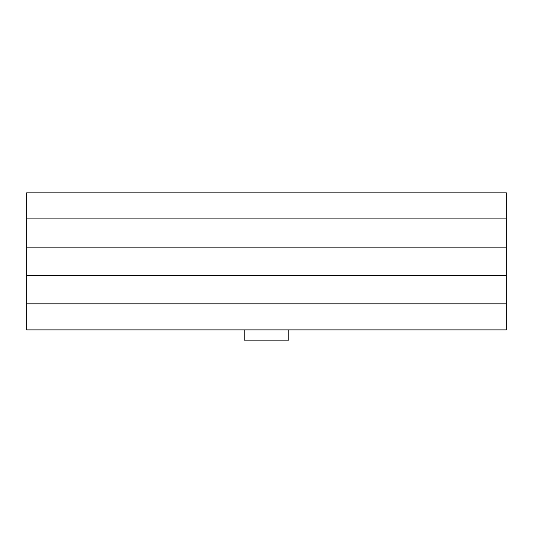<?xml version="1.0" encoding="UTF-8"?>
<svg xmlns="http://www.w3.org/2000/svg" width="533" height="533" viewBox="0 0 533 533"><rect width="100%" height="100%" fill="white"/><g stroke="black" fill="none" stroke-linecap="round" stroke-linejoin="round"><path stroke-width="0.8" d="M288.773 329.887L288.773 340.167L244.227 340.167L244.227 329.887M506.35 247.139L26.65 247.139L26.65 192.833L506.35 192.833L506.35 329.887L26.65 329.887L26.65 275.581L506.35 275.581M26.65 247.139L26.65 275.581M26.65 218.87L506.35 218.87M506.35 303.85L26.65 303.85M506.35 309.333L506.35 213.393M26.65 213.393L26.65 302.478"/></g></svg>
